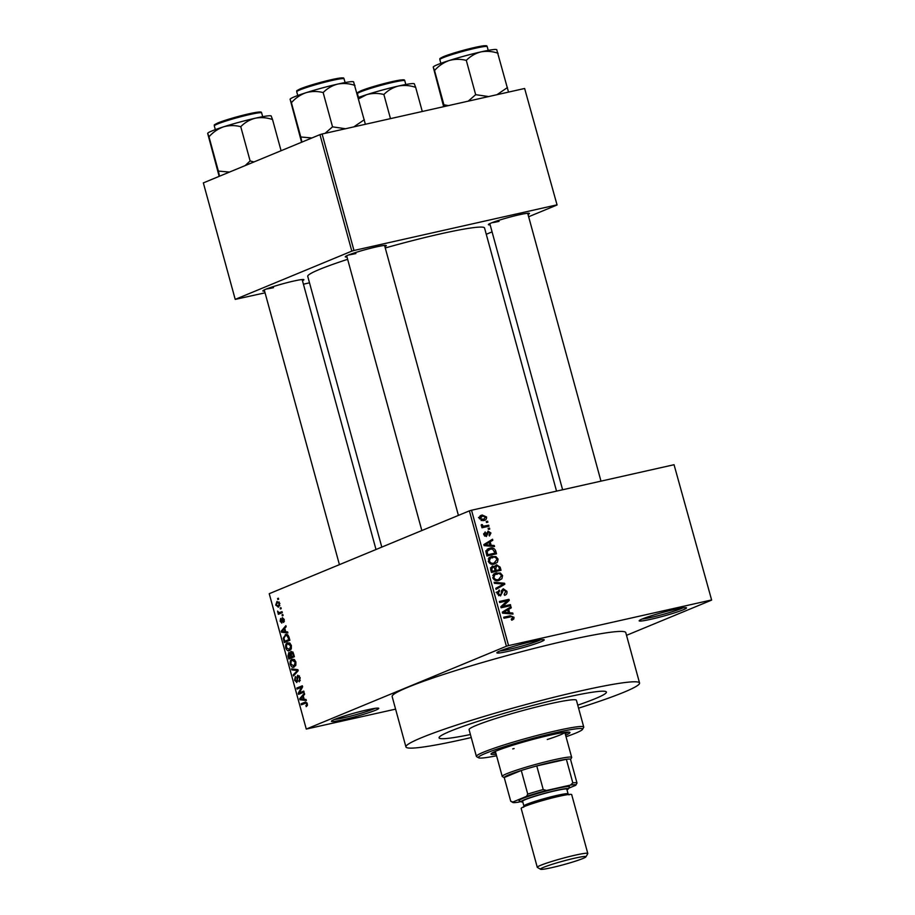 <?xml version="1.0" encoding="UTF-8"?>
<svg xmlns="http://www.w3.org/2000/svg" width="915" height="915" viewBox="0 0 915 915"><rect width="100%" height="100%" fill="white"/><g stroke="black" fill="none" stroke-linecap="round" stroke-linejoin="round"><path stroke-width="1.37" d="M651.034 619.238A24.545 1.864 -15.3 0 1 639.196 620.667A24.545 1.864 -15.3 0 1 674.664 609.459A24.545 1.864 -15.3 0 1 686.422 607.754A24.545 1.864 -15.3 0 1 675.682 612.49A24.545 1.864 -15.3 0 1 651.034 619.238M642.239 618.998A22.909 1.739 164.7 0 0 651.389 617.339A22.909 1.739 164.7 0 0 682.956 607.857M343.262 719.716A24.545 1.864 -15.3 0 1 331.436 721.146A24.545 1.864 -15.3 0 1 366.904 709.926A24.545 1.864 -15.3 0 1 378.65 708.221A24.545 1.864 -15.3 0 1 367.922 712.957A24.545 1.864 -15.3 0 1 343.262 719.716M334.467 719.464A22.909 1.739 164.7 0 0 343.617 717.806A22.909 1.739 164.7 0 0 375.196 708.324M508.717 651.228A24.545 1.864 -15.3 0 1 496.891 652.658A24.545 1.864 -15.3 0 1 532.358 641.449A24.545 1.864 -15.3 0 1 544.116 639.745A24.545 1.864 -15.3 0 1 533.376 644.48A24.545 1.864 -15.3 0 1 508.717 651.228M499.922 650.988A22.909 1.739 164.7 0 0 509.072 649.33A22.909 1.739 164.7 0 0 540.651 639.848M490.131 224.827A21.274 1.624 -15.3 0 1 488.416 224.518A21.274 1.624 -15.3 0 1 519.16 214.796A21.274 1.624 -15.3 0 1 529.35 213.321A21.274 1.624 -15.3 0 1 528.024 214.453M491.915 222.722A19.638 1.498 164.7 0 0 499.03 221.373M347.002 256.989A21.274 1.624 -15.3 0 1 345.287 256.692A21.274 1.624 -15.3 0 1 376.031 246.97A21.274 1.624 -15.3 0 1 386.21 245.494A21.274 1.624 -15.3 0 1 384.895 246.627M348.775 254.896A19.638 1.498 164.7 0 0 355.901 253.547M264.595 291.107A21.274 1.624 -15.3 0 1 262.88 290.798A21.274 1.624 -15.3 0 1 293.612 281.077A21.274 1.624 -15.3 0 1 303.803 279.601A21.274 1.624 -15.3 0 1 302.476 280.745M266.368 289.003A19.638 1.498 164.7 0 0 273.482 287.665M564.498 697.676A86.742 6.599 164.7 0 0 480.112 720.654A86.742 6.599 164.7 0 0 439.074 737.845A86.742 6.599 164.7 0 0 470.401 734.528A86.742 6.599 164.7 0 1 439.074 737.845A86.742 6.599 164.7 0 1 480.112 720.654A86.742 6.599 164.7 0 1 564.498 697.676A86.742 6.599 164.7 0 1 606.416 692.072A86.742 6.599 164.7 0 0 564.498 697.676M578.577 708.164A121.112 9.219 164.7 0 0 639.562 683.002A121.112 9.219 164.7 0 0 581.048 690.825A121.112 9.219 164.7 0 0 463.207 722.919A121.112 9.219 164.7 0 0 405.928 746.914A121.112 9.219 164.7 0 0 464.443 739.091A121.112 9.219 164.7 0 0 471.225 737.536M639.562 683.002L625.78 632.631A121.112 9.219 164.7 0 0 567.266 640.454A121.112 9.219 164.7 0 0 449.437 672.548A121.112 9.219 164.7 0 0 392.146 696.544L405.928 746.914M556.537 491.126L484.55 227.995A91.649 6.977 164.7 0 0 440.264 233.92A91.649 6.977 164.7 0 0 385.261 247.965M711.653 600.103L674.046 464.717L711.653 600.103L626.523 635.33M278.56 607.045L275.712 605.112L276.982 601.487L279.864 603.397L278.126 607.183M282.049 611.655L282.323 612.661L278.309 614.32L278.675 613.05L277.588 611.106L279.098 612.673L282.049 611.655M279.098 612.673L282.152 612.021M281.889 623.035L280.127 621.251L280.642 618.449L281.534 622.063L282.312 617.602L284.268 619.489L283.65 622.463L283.673 619.649L282.392 618.963L281.74 623.081M281.477 622.074L282.541 621.834L281.477 622.074M286.349 634.461L285.251 634.701C286.75 633.786 288.019 634.667 289.071 637.343L289.872 640.271L284.359 642.559L283.261 638.121L285.823 634.518M288.98 652.498L290.101 653.173L291.073 651.251L293.532 653.63L294.378 656.73L288.865 659.017L288.008 655.906L288.82 652.521M297.924 669.7L298.199 670.684L293.498 675.933L293.212 674.893L297.432 670.523L291.839 669.894L291.553 668.842L297.924 669.7M303.78 691.077L304.043 692.072L298.53 694.359L298.244 693.295L301.504 687.234L297.089 689.064L296.815 688.057L302.327 685.781L302.625 686.856L299.365 692.907L303.78 691.077M305.793 702.045L304.855 702.251L307.326 703.761L307.36 705.488L306.193 706.643L306.662 703.978L305.953 703.075L301.39 704.802L301.115 703.807L305.358 702.091M306.96 702.846L305.175 703.235M674.046 464.717L471.522 510.238L508.557 645.601L506.395 646.242L469.372 510.867L269.239 593.698L306.273 729.072L395.589 709.136M506.395 646.242L306.273 729.072M306.068 699.472L306.353 700.524L300.006 699.758L299.72 698.705L304.363 693.215L304.649 694.268L303.242 695.823L304.192 699.289L306.068 699.472M296.883 682.453L294.584 680.234L295.408 676.54L295.225 679.937L296.62 681.446L297.101 680.897L296.849 677.317L297.741 675.247L300.2 677.706L299.239 681.801L299.525 677.889L298.027 676.254L296.689 682.521M299.399 675.933L298.027 676.254M296.506 681.481L297.718 681.206L296.506 681.481M294.195 667.001C292.697 667.87 291.37 666.978 290.238 664.336C289.849 661.442 290.444 659.761 292.022 659.303L294.275 659.475L295.9 661.991L295.82 665.228L293.646 667.184M289.7 650.542C288.191 651.411 286.875 650.519 285.732 647.877C285.343 644.983 285.938 643.302 287.516 642.845L289.769 643.016L291.393 645.544L291.313 648.769L289.14 650.725M287.596 631.922L287.882 632.974L281.534 632.208L281.248 631.156L285.88 625.677L286.166 626.729L284.759 628.273L285.709 631.739L287.596 631.922M282.827 614.514L283.101 615.52L282.312 615.841L282.037 614.846L282.827 614.514M280.951 607.651L281.225 608.647L280.436 608.978L280.162 607.972L280.951 607.651M278.366 598.204L278.64 599.211L277.851 599.531L277.577 598.536L278.366 598.204M487.592 521.207L487.867 522.202L486.506 522.511L486.231 521.516L487.592 521.207L486.288 521.744M489.479 528.069L489.754 529.076L488.381 529.385L488.107 528.378L489.479 528.069L488.175 528.618M494.237 545.477L494.523 546.529L484.115 545.637L483.829 544.585L492.533 539.232L492.819 540.285L490.188 541.794L491.138 545.26L494.237 545.477L492.19 546.335M497.383 562.313L494.363 564.04C491.71 564.864 489.674 563.949 488.267 561.295L490.92 556.709L495.85 556.56L498.092 559.099L497.383 562.313L493.677 564.166M501.878 578.772L498.869 580.499C496.204 581.322 494.18 580.407 492.762 577.754L495.427 573.167L500.345 573.019L502.598 575.558L501.878 578.772L498.183 580.625M503.559 589.763L500.516 595.917L497.12 593.663L499.155 590.003L499.556 590.976L498.229 593.377L500.276 594.91L501.168 594.373L501.397 590.804L503.261 588.768L506.899 591.273C507.287 593.48 506.51 594.83 504.565 595.31L504.165 594.338L505.755 591.433L503.559 589.763L501.431 590.621M505.206 595.105L504.565 595.31M499.556 590.976L496.124 592.382M498.526 595.642L501.168 594.373M512.72 613.027L513.006 614.079L502.587 613.176L502.301 612.124L511.005 606.782L511.291 607.823L508.671 609.333L509.621 612.798L512.72 613.027L510.662 613.874M711.069 600.08L508.557 645.601M511.233 619.181L512.892 617.522L511.874 616.607L503.971 618.231L503.696 617.225L510.204 615.772L514.024 617.316L513.773 619.043L511.634 620.153L511.233 619.181L512.034 618.917L511.256 619.238M512.617 619.855L511.634 620.153M510.421 604.632L510.696 605.627L501.111 607.789L500.825 606.714L507.345 600.766L499.67 602.493L499.396 601.487L508.969 599.336L509.266 600.412L502.758 606.359L510.421 604.632L507.39 606.37M504.577 583.255L504.84 584.239L496.079 589.363L495.793 588.322L503.605 584.067L494.42 583.312L494.134 582.272L504.577 583.255L502.735 584.022M500.173 567.186L501.02 570.285L491.447 572.435L490.589 569.324L492.247 566.03L494.558 566.659L496.525 564.772L500.173 567.186L499.11 567.632M495.724 550.899L496.525 553.827L486.94 555.988L485.922 551.551L488.416 548.634L489.845 548.199C492.487 547.319 494.455 548.222 495.724 550.899L494.649 551.333M485.522 532.907L484.744 534.452L485.957 535.55L488.05 531.123L490.966 533.045L489.399 535.996L488.999 535.012L489.948 533.193L488.507 532.095L486.368 536.522L483.76 534.703L485.122 531.935L485.522 532.907L483.646 533.685L485.339 532.988M488.507 532.095L486.551 533.068M486.082 535.504L484.607 536.121L486.437 535.103M488.69 525.21L488.965 526.216L481.999 527.783L481.725 526.777L482.834 526.525L481.279 525.61L481.393 524.581L483.612 526.159L488.69 525.21L485.659 526.96M486.563 516.952C486.677 519.079 485.728 520.28 483.726 520.555L479.346 518.576L482.125 514.996L486.563 516.952L485.602 517.352M484.744 520.246L483.726 520.555M481.153 515.294L480.386 515.717M524.627 88.481L557.075 204.983L524.627 88.481L322.114 134.002L353.979 250.481L351.818 251.122L319.953 134.642L203.347 182.897L235.212 299.377L265.064 292.823M351.818 251.122L235.212 299.377M309.51 282.827L303.425 284.199M557.075 204.983L528.653 216.741M492.064 231.884L486.265 234.286M556.492 204.96L353.979 250.481M347.643 259.322A91.649 6.977 164.7 0 0 307.737 276.364L381.807 547.113M319.953 134.642L322.114 134.002M469.372 510.867L471.522 510.238M577.754 705.156A86.742 6.599 164.7 0 0 606.416 692.072A86.742 6.599 164.7 0 1 577.754 705.156M511.554 619.958L513.773 619.043M503.856 617.797L509.426 617.007M512.938 617.774L514.024 617.316M508.008 608.624L511.291 607.823M508.145 609.127L505.515 610.637L508.671 609.333M507.653 613.61L509.621 612.798M503.341 613.244L505.366 612.41L508.408 612.718L507.642 609.928L502.392 612.467M506.475 613.519L508.408 612.718M502.472 612.753L505.366 612.41M507.642 609.928L503.422 612.352M499.544 602.047L508.969 599.336M506.464 601.567L509.266 600.412M500.928 607.114L502.758 606.359M500.997 607.343L507.265 605.936M505.812 591.719L506.899 591.273M497.165 593.812L498.229 593.377M501.58 585.143L504.84 584.239M501.695 585.543L495.953 588.894M494.352 573.739L496.639 572.79M493.482 574.094L497.2 574.323M498.801 573.659L500.345 573.019M501.523 576.004L502.598 575.558M499.224 579.332L498.732 580.076M496.056 580.625L499.579 579.184L498.606 579.492L501.477 575.81C500.402 573.831 498.869 573.156 496.879 573.797L492.75 575.409M492.819 577.937L493.883 577.502C494.992 579.527 496.559 580.19 498.606 579.492L495.919 580.602M492.876 575.524L494.832 574.712L493.883 577.502M496.879 573.797L494.832 574.712M497.543 570.4L497.714 571.029M493.62 567.048L494.558 566.659M494.729 566.03L495.495 566.271M493.071 571.406L499.624 569.542L498.641 566.408L496.811 565.767L493.299 567.186M491.321 572.001L495.152 570.548L494.26 567.632L492.682 567.003L490.44 567.895M491.218 571.635L495.152 570.548M492.682 567.003L491.812 569.439L492.293 571.189M493.116 571.601L499.624 569.542M494.66 568.753L495.736 568.318L496.273 570.297M496.811 565.767L495.736 568.318M489.845 557.281L492.133 556.331M488.987 557.647L492.693 557.864M494.306 557.201L495.85 556.56M497.017 559.545L498.092 559.099M494.729 562.874L494.226 563.617M491.549 564.178L495.084 562.736L494.111 563.034L496.982 559.351C495.907 557.372 494.375 556.697 492.373 557.349L488.255 558.951M488.324 561.478L489.388 561.044C490.486 563.068 492.064 563.731 494.111 563.034L491.412 564.143M488.37 559.065L490.326 558.253L489.388 561.044M492.373 557.349L490.326 558.253M493.048 553.941L493.219 554.57M487.34 549.229L489.845 548.199M487.1 549.412L489.491 549.355M486.826 555.542L495.129 553.083L492.545 549.069L490.097 549.194L487.1 551.482L487.787 554.73L495.129 553.083M486.723 555.176L487.787 554.73M486.231 553.403L487.306 552.957M485.934 551.974L487.1 551.482M489.525 541.085L492.819 540.285M489.662 541.588L487.043 543.098L490.188 541.794M489.17 546.072L491.138 545.26M484.859 545.706L486.883 544.871L489.925 545.18L489.17 542.389L483.921 544.928M488.004 545.969L489.925 545.18M483.989 545.203L486.883 544.871M489.17 542.389L484.95 544.814M490.005 533.445L490.966 533.045M483.806 534.84L484.744 534.452M481.782 526.971L482.834 526.525M481.233 525.141L482.457 524.638M481.382 525.862L482.537 525.393M482.754 526.514L483.612 526.159M481.885 527.337L485.076 526.022M481.931 527.326L485.545 526.514M483.429 519.651L482.857 520.704M479.895 516.151L481.519 516.289M479.414 518.771L484.287 519.297L481.141 520.601M481.13 520.509L483.44 519.56L485.568 517.158L482.468 515.98L478.476 517.547M482.468 515.98L480.352 518.382M307.417 705.316L305.85 705.671M307.337 703.829L306.662 703.978M306.674 702.857L301.115 703.807M302.819 699.117L300.006 699.758M300.898 698.442L299.72 698.705M301.584 698.946L303.448 699.209L302.682 696.429L300.417 698.911L301.584 698.946M304.123 699.06L303.448 699.209M303.368 696.269L302.682 696.429M303.757 692.198L298.244 693.295M302.545 687.005L301.504 687.234M302.339 687.051L296.815 688.057M303.986 691.866L299.365 692.907M300.292 680.508L298.896 680.829M300.2 677.74L299.525 677.889M299.411 675.933L298.256 676.196M295.271 680.085L294.584 680.234M297.764 680.749L297.101 680.897M297.524 677.157L296.849 677.317M294.733 674.561L293.212 674.893M298.107 670.363L297.432 670.523M294.641 669.254L291.839 669.894M290.913 664.176L290.238 664.336M290.879 664.061L293.932 665.994L295.259 662.266L292.274 660.31L291.142 661.248L290.879 664.061M295.625 665.663L293.44 666.154L295.648 665.605M294.619 659.738L292.274 660.31M295.934 662.117L295.259 662.266M288.694 655.746L288.008 655.906M290.776 653.024L290.101 653.173M289.231 657.748L290.879 657.062L290.032 654.156L289.014 653.539L289.231 657.748L294.344 656.593M294.264 656.307L290.879 657.062M290.787 653.985L289.014 653.539M291.53 656.798L293.463 655.998L292.526 652.864L291.359 652.246L291.53 656.798L294.23 656.192M294.138 655.849L293.463 655.998M292.834 651.915L291.656 652.178M292.823 651.903L291.359 652.246M293.235 652.704L292.526 652.864M293.555 653.722L292.88 653.87M286.418 647.717L285.732 647.877M286.384 647.603L289.437 649.536L290.753 645.818L287.779 643.851L286.647 644.789L286.384 647.603M291.119 649.204L288.934 649.696L291.153 649.158M290.112 643.279L287.779 643.851M291.428 645.658L290.753 645.818M283.97 637.961L283.261 638.121M284.737 641.289L288.957 639.539L286.967 635.548L285.514 635.708L283.97 638.041L284.737 641.289L289.838 640.145M289.632 639.391L288.957 639.539M288.145 635.285L285.514 635.708M289.14 637.583L288.465 637.744M284.348 631.579L281.534 632.208M282.415 630.893L281.248 631.156M283.112 631.396L284.977 631.67L284.21 628.88L281.946 631.373L283.112 631.396M285.652 631.522L284.977 631.67M284.885 628.731L284.21 628.88M284.416 621.239L283.307 621.491M284.279 619.512L283.673 619.649M280.733 621.113L280.127 621.251M282.541 621.434L281.774 621.605M282.872 614.663L282.037 614.846M282.243 612.375L278.034 613.313M282.209 612.261L278.675 613.05M278.389 611.986L277.634 612.146M280.985 607.789L280.162 607.972M276.319 604.987L275.712 605.112M276.296 604.907L278.274 606.05L279.292 603.603L277.302 602.47L276.296 604.907M279.853 605.73L277.931 606.165L279.864 605.696M279.201 602.013L277.302 602.47M279.887 603.477L279.292 603.603M278.412 598.341L277.577 598.536M565.619 735.214A40.912 3.111 164.7 0 0 569.965 732.492A40.912 3.111 164.7 0 0 550.19 735.134A40.912 3.111 164.7 0 0 510.387 745.977A40.912 3.111 164.7 0 0 491.023 754.086A40.912 3.111 164.7 0 0 496.159 754.212M565.184 733.636A40.912 3.111 164.7 0 0 568.364 732.08M566.03 736.747A54.008 4.106 164.7 0 0 582.523 729.381A54.008 4.106 164.7 0 0 556.492 732.526A54.008 4.106 164.7 0 0 502.255 747.383A54.008 4.106 164.7 0 0 478.637 757.803A54.008 4.106 164.7 0 0 496.571 755.744M478.637 757.803L476.635 756.671A55.643 4.232 -15.3 0 1 476.395 756.396A55.643 4.232 -15.3 0 1 502.712 745.37A55.643 4.232 -15.3 0 1 556.858 730.627A55.643 4.232 -15.3 0 1 583.736 727.036A55.643 4.232 -15.3 0 1 583.667 727.391L582.523 729.381M583.736 727.036L576.416 700.272A55.643 4.232 164.7 0 0 549.538 703.864A55.643 4.232 164.7 0 0 495.392 718.618A55.643 4.232 164.7 0 0 469.075 729.644L476.395 756.396M564.784 732.366A36.005 2.745 -15.3 0 1 547.273 739.503M514.127 748.573A36.005 2.745 -15.3 0 1 512.732 748.893M492.19 752.919A40.912 3.111 164.7 0 0 495.724 752.645M448.464 105.602L443.912 104.802L444.313 106.529M508.511 92.106L496.776 49.845M507.47 87.52L496.971 94.703M488.633 96.567L475.663 94.668L466.295 60.39C470.436 56.204 475.297 53.379 480.855 51.915C486.528 50.851 492.281 51.297 498.092 53.253M475.663 94.668L468.194 101.165M443.912 104.802L434.534 70.535C438.64 65.891 443.489 62.563 449.071 60.562C454.698 58.972 460.439 58.915 466.295 60.39M443.649 106.689L433.23 67.035A32.94 2.505 164.7 0 1 433.264 66.967L433.23 67.035M433.218 67.127L434.534 70.535M496.811 49.742L496.616 49.627A32.94 2.505 164.7 0 0 480.855 51.915A32.94 2.505 164.7 0 0 449.071 60.562A32.94 2.505 164.7 0 0 433.264 66.967M570.537 759.404L576.999 783.011A34.37 2.619 -15.3 0 1 576.999 783.023L575.775 785.276A32.734 2.493 164.7 0 0 575.81 785.23A32.734 2.493 164.7 0 0 570.388 785.104L572.824 782.885A34.37 2.619 -15.3 0 1 576.999 783.011L570.537 759.404A34.37 2.619 164.7 0 0 566.374 759.278L536.762 765.935A34.37 2.619 164.7 0 0 521.275 770.487A34.37 2.619 164.7 0 0 508.649 774.936A34.37 2.619 164.7 0 0 504.234 777.533A34.37 2.619 164.7 0 0 504.234 777.544L510.696 801.151L512.777 802.043A32.734 2.493 164.7 0 0 512.846 802.455A32.734 2.493 164.7 0 0 518.165 802.215L520.772 801.62M504.257 777.636L502.381 776.572A36.005 2.745 -15.3 0 1 502.221 776.4A36.005 2.745 -15.3 0 1 506.853 773.667A36.005 2.745 -15.3 0 1 545.58 761.806A36.005 2.745 -15.3 0 1 571.681 757.403A36.005 2.745 -15.3 0 1 571.635 757.631L570.56 759.496M572.824 782.885L566.374 759.278A34.37 2.619 164.7 0 0 536.762 765.935L543.224 789.542L546.529 790.469A32.734 2.493 164.7 0 0 526.514 796.347L527.738 794.094L521.275 770.487L504.234 777.533L510.696 801.151A34.37 2.619 -15.3 0 0 510.844 801.323L512.846 802.455M526.514 796.347L512.777 802.043M568.775 788.181L575.775 785.276M570.388 785.104L546.529 790.469M527.738 794.094A34.37 2.619 -15.3 0 1 543.224 789.542M551.871 867.614A23.573 1.796 164.7 0 0 585.92 856.852A23.573 1.796 164.7 0 0 574.563 858.224A23.573 1.796 164.7 0 0 550.899 864.709A23.573 1.796 164.7 0 0 540.593 869.25A23.573 1.796 164.7 0 0 551.871 867.614M540.593 869.25L537.391 867.431A26.192 1.99 -15.3 0 1 537.277 867.306A26.192 1.99 -15.3 0 1 549.663 862.124A26.192 1.99 -15.3 0 1 575.135 855.182A26.192 1.99 -15.3 0 1 587.796 853.489A26.192 1.99 -15.3 0 1 587.762 853.661L585.92 856.852M566.98 789.828A24.545 1.864 164.7 0 0 568.352 788.913A24.545 1.864 164.7 0 0 556.526 790.343A24.545 1.864 164.7 0 0 531.867 797.091A24.545 1.864 164.7 0 0 521.127 801.826A24.545 1.864 164.7 0 0 522.785 801.929M521.127 801.826L519.125 800.694A26.192 1.99 -15.3 0 1 530.586 795.65A26.192 1.99 -15.3 0 1 556.88 788.444A26.192 1.99 -15.3 0 1 569.496 786.911L568.352 788.913M523.895 806.001L522.602 801.277A22.909 1.739 -15.3 0 1 533.445 796.736A22.909 1.739 -15.3 0 1 555.737 790.663A22.909 1.739 -15.3 0 1 566.808 789.188L568.101 793.911A22.909 1.739 -15.3 0 0 557.029 795.387A22.909 1.739 -15.3 0 0 534.737 801.46A22.909 1.739 -15.3 0 0 523.895 806.001L523.609 807.305M537.277 867.306L521.173 808.437A26.192 1.99 -15.3 0 1 533.559 803.256A26.192 1.99 -15.3 0 1 559.031 796.313A26.192 1.99 -15.3 0 1 571.681 794.62L587.796 853.489M358.623 98.82L366.652 94.668A32.94 2.505 164.7 0 0 358.268 97.528M390.476 118.63L383.877 94.508C388.029 90.31 392.878 87.485 398.437 86.033C404.121 84.969 409.863 85.404 415.673 87.36L414.358 83.951M414.392 83.848L414.209 83.745A32.94 2.505 164.7 0 0 398.437 86.033A32.94 2.505 -15.3 0 0 366.652 94.668C372.291 93.078 378.021 93.021 383.877 94.508M422.284 111.481L415.673 87.36M311.889 137.971L300.772 136.976L301.939 142.1M365.382 124.28L353.636 82.018M364.342 119.693L353.842 126.865M345.504 128.74L332.534 126.842L323.155 92.564C327.307 88.378 332.156 85.552 337.715 84.088C343.4 83.025 349.141 83.471 354.963 85.415M332.534 126.842L325.065 133.338M300.772 136.976L291.405 102.709C295.511 98.065 300.349 94.737 305.942 92.735C311.569 91.145 317.311 91.088 323.155 92.564M301.584 142.237L290.089 99.209A32.94 2.505 164.7 0 1 290.135 99.14L290.089 99.209M290.078 99.3L291.405 102.709M353.682 81.915L353.487 81.801A32.94 2.505 164.7 0 0 337.715 84.088A32.94 2.505 164.7 0 0 305.942 92.735A32.94 2.505 164.7 0 0 290.135 99.14M271.263 116.022L271.08 115.919A32.94 2.505 164.7 0 0 255.308 118.207A32.94 2.505 -15.3 0 0 223.523 126.842A32.94 2.505 164.7 0 0 211.903 130.959A32.94 2.505 164.7 0 0 207.716 133.247A32.94 2.505 164.7 0 0 207.694 133.304L208.986 136.815C213.092 132.172 217.942 128.855 223.523 126.842C229.15 125.252 234.892 125.195 240.748 126.682C244.9 122.484 249.749 119.659 255.308 118.207C260.981 117.131 266.734 117.578 272.544 119.533L271.229 116.125M253.935 161.955L250.127 160.948L245.163 165.592M250.127 160.948L240.748 126.682M229.482 172.077L218.365 171.082L208.986 136.815M218.365 171.082L219.52 176.206M219.165 176.355L207.671 133.407M281.077 150.723L272.544 119.533M507.047 617.076L510.204 615.772M502.415 612.524L505.24 611.346M501.386 593.103L502.426 592.668M490.749 569.885L491.812 569.439M483.932 544.974L486.757 543.807M486.517 534.097L487.821 533.559M297.65 679.033L297.032 679.17M297.913 670.992L296.677 671.278M298.038 670.089L296.449 670.443M291.039 655.026L290.364 655.186M284.268 639.596L283.593 639.745M282.449 620.198L281.694 620.37M442.997 57.748A24.545 1.864 164.7 0 0 439.852 59.612C440.801 58.274 437.519 59.624 443.443 56.65C452.387 53.23 463.402 50.039 476.509 47.077C489.045 44.709 486.46 46.025 487.203 46.654A24.545 1.864 164.7 0 0 469.406 49.662A24.545 1.864 164.7 0 0 442.997 57.748M443.569 56.616A23.573 1.796 -15.3 0 1 471.042 48.323A23.573 1.796 -15.3 0 1 485.659 46.425M357.433 93.719C358.383 92.392 355.1 93.73 361.036 90.768C368.756 87.76 378.821 84.786 391.22 81.824C406.329 78.644 404.236 79.971 404.796 80.76A24.545 1.864 164.7 0 0 386.988 83.768A24.545 1.864 164.7 0 0 360.59 91.855A24.545 1.864 164.7 0 0 357.433 93.719L358.463 97.459M361.151 90.722A23.573 1.796 -15.3 0 1 388.635 82.442A23.573 1.796 -15.3 0 1 403.24 80.531M299.868 89.922A24.545 1.864 164.7 0 0 296.723 91.786C297.672 90.448 294.39 91.797 300.314 88.824C309.247 85.404 320.273 82.213 333.38 79.25C345.904 76.883 343.331 78.198 344.074 78.827A24.545 1.864 164.7 0 0 326.278 81.835A24.545 1.864 164.7 0 0 299.868 89.922M300.44 88.789A23.573 1.796 -15.3 0 1 327.913 80.497A23.573 1.796 -15.3 0 1 342.53 78.599M214.304 125.893C215.254 124.554 211.971 125.904 217.907 122.942C225.628 119.934 235.681 116.96 248.091 113.998C263.188 110.818 261.107 112.145 261.667 112.934A24.545 1.864 164.7 0 0 243.859 115.942A24.545 1.864 164.7 0 0 217.461 124.028A24.545 1.864 164.7 0 0 214.304 125.893L215.322 129.633M218.022 122.896A23.573 1.796 -15.3 0 1 245.494 114.615A23.573 1.796 -15.3 0 1 260.112 112.705M500.631 594.796L498.561 595.654M488.907 549.572L485.751 550.876M305.599 703.097L306.937 702.8M285.995 635.548L287.973 635.113M279.635 612.627L282.163 612.055M439.852 59.612L440.87 63.352M487.203 46.654L488.233 50.394M600.983 481.141L527.692 213.252M562.611 489.765L489.811 223.615M346.671 255.788L421.838 530.54M384.563 245.426L458.415 515.397M339.419 564.647L264.263 289.906M376.008 549.515L302.144 279.533M502.221 776.4L495.37 751.364M571.681 757.403L564.829 732.366M569.016 794.883L568.101 793.911M404.796 80.76L405.814 84.5M296.723 91.786L297.741 95.526M344.074 78.827L345.104 82.567M261.667 112.934L262.685 116.674"/></g></svg>
